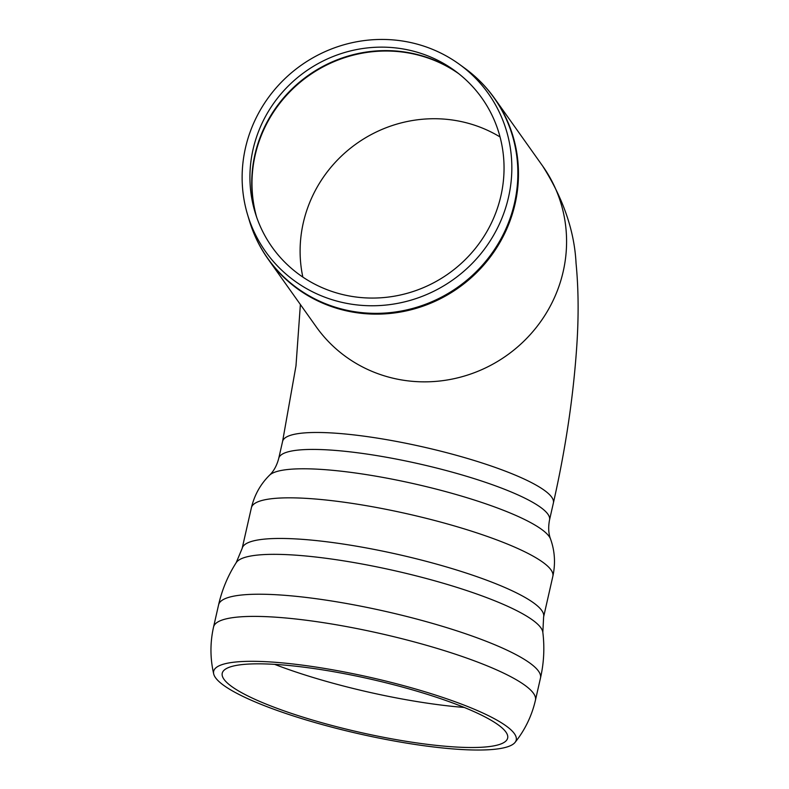 <?xml version="1.0" encoding="UTF-8"?>
<svg xmlns="http://www.w3.org/2000/svg" width="789" height="789" viewBox="0 0 789 789"><rect width="100%" height="100%" fill="white"/><g stroke="black" fill="none" stroke-linecap="round" stroke-linejoin="round"><path stroke-width="1.18" d="M459.316 64.254A136.566 131.408 -35.4 0 0 300.865 65.487A136.566 131.408 -35.4 0 0 247.588 214.716A136.566 131.408 -35.4 0 0 347.249 303.469A136.566 131.408 -35.4 0 0 499.023 224.845A136.566 131.408 -35.4 0 0 459.316 64.254L464.514 68.032A138.726 133.489 144.6 0 1 514.497 203.098A138.726 133.489 144.6 0 1 350.681 311.024A138.726 133.489 144.6 0 1 249.432 220.871C253.594 234.678 259.837 247.44 268.161 259.187L316.281 326.893A138.854 133.607 144.6 0 0 399.234 379.519A138.854 133.607 144.6 0 0 542.891 318.411A138.854 133.607 144.6 0 0 542.654 166.025C563.307 198.611 574.441 231.019 576.049 263.25C578.593 289.346 578.781 317.701 576.621 348.314C573.159 398.11 565.417 449.651 553.395 502.938A138.854 25.741 -167.2 0 0 423.693 447.077A138.854 25.741 -167.2 0 0 282.59 441.406L278.734 458.36A138.854 25.741 -167.2 0 1 406 461.023A138.854 25.741 -167.2 0 1 547.882 514.152A138.854 25.741 -167.2 0 1 549.548 519.882L553.395 502.938A138.854 25.741 -167.2 0 0 396.088 441.357A138.854 25.741 -167.2 0 0 282.59 441.406L295.983 365.84L300.382 304.524M505.897 732.044A146.34 27.122 12.8 0 1 506.351 740.555A146.34 27.122 12.8 0 1 358.817 732.093A146.34 27.122 12.8 0 1 222.33 675.986A146.34 27.122 12.8 0 1 349.409 674.644A146.34 27.122 12.8 0 1 505.897 732.044M514.369 733.632A155.137 28.749 -167.2 0 0 349.192 672.918A155.137 28.749 -167.2 0 0 213.691 673.905A155.137 28.749 -167.2 0 0 358.443 733.681A155.137 28.749 -167.2 0 0 515.039 742.419A155.137 28.749 -167.2 0 0 514.369 733.632M348.975 295.905A128.676 123.814 144.6 0 1 255.064 212.28A128.676 123.814 144.6 0 1 305.264 71.681A128.676 123.814 144.6 0 1 454.563 70.517A128.676 123.814 144.6 0 1 491.971 221.827A128.676 123.814 144.6 0 1 348.975 295.905M274.611 664.358A157.198 29.134 -167.2 0 0 399.303 698.472A157.198 29.134 -167.2 0 0 464.257 707.447M549.548 519.882C548.138 527.151 548.483 533.571 550.594 539.153A145.146 26.905 -167.2 0 0 549.134 536.441A145.146 26.905 -167.2 0 0 409.116 482.671A145.146 26.905 -167.2 0 0 269.463 475.284C273.783 471.161 276.87 465.52 278.734 458.36M550.594 539.153C554.864 551.176 555.614 563.553 552.852 576.266A154.575 28.651 -167.2 0 0 551.008 569.885A154.575 28.651 -167.2 0 0 393.06 510.739A154.575 28.651 -167.2 0 0 251.385 507.781C254.393 495.117 260.419 484.278 269.463 475.284M552.852 576.266L543.621 616.899A154.575 28.651 -167.2 0 0 541.777 610.518A154.575 28.651 -167.2 0 0 383.829 551.363A154.575 28.651 -167.2 0 0 242.154 548.404L251.385 507.781M236.207 562.656C227.883 575.694 222.015 589.758 218.583 604.847A165.059 30.593 -167.2 0 1 218.592 604.838A165.059 30.593 -167.2 0 1 369.863 608.003A165.059 30.593 -167.2 0 1 538.522 671.163A165.059 30.593 -167.2 0 1 540.495 677.978A165.059 30.593 -167.2 0 0 540.495 677.978C543.927 662.898 544.706 647.67 542.832 632.314A157.573 29.203 -167.2 0 0 540.859 627.788A157.573 29.203 -167.2 0 0 384.973 568.573A157.573 29.203 -167.2 0 0 236.207 562.656L242.154 548.404M540.495 677.978L535.455 700.149A165.059 30.593 -167.2 0 0 533.482 693.334A165.059 30.593 -167.2 0 0 364.824 630.174A165.059 30.593 -167.2 0 0 213.553 627.008C210.042 642.69 210.101 658.342 213.701 673.954M256.681 217.291A130.994 126.043 144.6 0 1 308.331 76A130.994 126.043 144.6 0 1 458.744 73.693M457.196 72.48A130.895 125.954 -35.4 0 0 308.035 75.576A130.895 125.954 -35.4 0 0 256.05 215.417M302.838 277.087A130.994 126.043 144.6 0 1 356.45 143.706A130.994 126.043 144.6 0 1 500.039 136.951M268.161 259.187A138.854 133.607 -35.4 0 0 351.125 311.803A138.854 133.607 -35.4 0 0 515.099 203.779A138.854 133.607 -35.4 0 0 494.535 98.319C486.192 86.593 476.181 76.503 464.514 68.032M542.832 632.314L543.621 616.899M218.592 604.838L213.553 627.008M535.455 700.149C531.845 715.801 525.04 729.894 515.039 742.419M542.654 166.025L494.535 98.319M247.588 214.716L249.432 220.871"/></g></svg>
